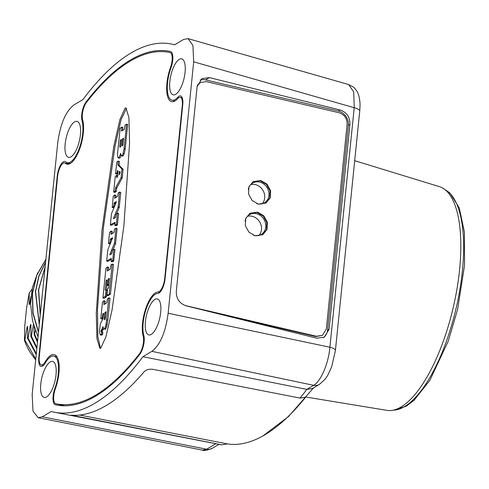 <?xml version="1.0" encoding="UTF-8"?>
<svg xmlns="http://www.w3.org/2000/svg" width="489" height="489" viewBox="0 0 489 489"><rect width="100%" height="100%" fill="white"/><g stroke="black" fill="none" stroke-linecap="round" stroke-linejoin="round"><path stroke-width="0.73" d="M142.929 356.707L151.896 351.346C160.172 344.971 165.588 332.269 168.143 313.253L329.892 347.214C328.602 363.303 320.821 381.548 313.645 385.308L306.805 389.391L142.929 356.707A317.312 116.217 103.2 0 1 54.792 412.306A317.312 116.217 103.2 0 1 51.247 411.457L42.28 416.805L206.633 449.214L202.544 450.137C203.491 451.06 206.78 450.436 212.403 448.272L212.403 448.272A9.994 8.765 -120.8 0 1 206.633 449.214L215.826 443.725M174.17 44.695A317.312 116.217 103.2 0 1 174.604 44.817L174.17 44.695A317.312 116.217 103.2 0 0 82.922 99.573L73.961 104.921C65.685 111.309 60.263 124.023 57.702 143.057L32.17 394.421L33.014 411.176L38.209 417.734L42.28 416.805M174.604 44.817L183.577 39.462L188.002 38.619L192.917 45.355L193.687 61.816L168.143 313.253M56.944 356.781L53.876 356.065A23.985 8.784 -76.8 0 1 54.866 388.48A12.06 4.413 -76.8 0 0 55.367 404.77A309.812 113.472 -76.8 0 0 139.695 354.427A12.06 4.413 -76.8 0 0 143.803 335.368A23.985 8.784 -76.8 0 1 146.101 309.292A23.985 8.784 -76.8 0 1 157.77 293.479A11.993 4.395 -76.8 0 0 165.062 278.803L182.758 104.634A11.993 4.395 -76.8 0 0 180.545 95.911A11.993 4.395 -76.8 0 0 177.69 97.342L178.907 97.629M53.876 356.065A23.985 8.784 -76.8 0 0 45.33 362.942A12.06 4.413 -76.8 0 1 41.033 366.395A12.06 4.413 -76.8 0 1 38.808 357.624L57.244 176.162A12.06 4.413 -76.8 0 1 64.964 161.449A12.06 4.413 -76.8 0 1 65.752 161.871A23.985 8.784 -76.8 0 0 67.311 162.715A23.985 8.784 -76.8 0 0 79.42 147.947A23.985 8.784 -76.8 0 0 82.048 120.905A12.06 4.413 -76.8 0 1 86.156 101.846A309.812 113.472 -76.8 0 1 170.465 51.498A12.06 4.413 -76.8 0 0 170.465 51.498A12.06 4.413 -76.8 0 1 170.985 67.8A23.985 8.784 -76.8 0 0 171.975 100.208A23.985 8.784 -76.8 0 0 177.69 97.342M151.29 334.403A18.49 6.773 -76.8 0 0 160.276 315.387A18.49 6.773 -76.8 0 0 157.281 298.913A18.49 6.773 -76.8 0 0 154.842 299.433A18.49 6.773 -76.8 0 0 145.85 318.443A18.49 6.773 -76.8 0 0 148.845 334.916A18.49 6.773 -76.8 0 0 151.29 334.403M46.626 396.903A18.49 6.773 -76.8 0 0 55.612 377.893A18.49 6.773 -76.8 0 0 52.623 361.414A18.49 6.773 -76.8 0 0 50.178 361.933A18.49 6.773 -76.8 0 0 41.192 380.943A18.49 6.773 -76.8 0 0 44.181 397.416A18.49 6.773 -76.8 0 0 46.626 396.903M71.009 156.847A18.49 6.773 -76.8 0 0 80 137.831A18.49 6.773 -76.8 0 0 77.005 121.358A18.49 6.773 -76.8 0 0 74.56 121.877A18.49 6.773 -76.8 0 0 65.575 140.887A18.49 6.773 -76.8 0 0 68.57 157.36A18.49 6.773 -76.8 0 0 71.009 156.847M175.673 94.34A18.49 6.773 -76.8 0 0 184.659 75.33A18.49 6.773 -76.8 0 0 181.67 58.857A18.49 6.773 -76.8 0 0 179.225 59.371A18.49 6.773 -76.8 0 0 170.239 78.381A18.49 6.773 -76.8 0 0 173.228 94.86A18.49 6.773 -76.8 0 0 175.673 94.34M227.373 443.914L221.786 444.843L71.253 415.21A316.872 116.058 -76.8 0 0 144.188 371.658C146.382 369.617 149.31 368.853 152.965 369.354L300.075 398.095L305.668 397.16A308.791 113.093 -76.8 0 1 262.862 435.968A308.791 113.093 -76.8 0 1 227.373 443.914L79.652 415.057M219.946 444.532L221.786 444.843A310.998 113.906 103.2 0 1 219.946 444.532L54.792 412.306M188.094 38.649L348.626 84.542L353.388 87.054C356.524 89.897 358.461 93.344 359.213 97.403C360.155 102.916 360.234 103.79 359.733 111.113L335.405 350.607L331.658 366.897L327.563 375.631L325.008 379.336L319.415 384.366L312.392 388.559L306.805 389.391A310.998 113.906 103.2 0 1 300.075 398.095M70.752 415.216L71.253 415.21M348.626 84.542L353.743 91.926L354.219 107.714L329.892 347.214A9.994 3.105 -174.2 0 1 335.405 350.607M176.315 291.279C176.138 298.7 179.451 303.553 186.254 305.851L316.786 338.199L324.28 337.178L329.128 329.146L349.91 124.53C350.087 117.109 346.774 112.25 339.971 109.952L209.439 77.61L201.945 78.625L197.098 86.663L176.315 291.279M323.437 337.624A12.494 10.96 59.2 0 0 327.569 330.075L348.351 125.459A12.494 10.96 59.2 0 0 338.235 110.991L205.588 79.909A12.494 10.96 59.2 0 0 200.123 80.049M253.528 235.288A11.492 10.08 59.2 0 0 254.213 235.478A11.492 10.08 59.2 0 0 261.212 234.476A11.492 10.08 59.2 0 0 265.472 223.155A11.492 10.08 59.2 0 0 256.419 213.736A11.492 10.08 59.2 0 0 249.421 214.738A11.492 10.08 59.2 0 0 245.062 221.12M256.743 203.632A11.492 10.08 59.2 0 0 257.428 203.815A11.492 10.08 59.2 0 0 264.427 202.813A11.492 10.08 59.2 0 0 268.687 191.492A11.492 10.08 59.2 0 0 259.635 182.079A11.492 10.08 59.2 0 0 252.642 183.075A11.492 10.08 59.2 0 0 248.278 189.457M258.901 235.441A11.492 10.08 59.2 0 0 260.82 224.335A11.492 10.08 59.2 0 0 252.165 216.279A11.492 10.08 59.2 0 0 247.477 216.309M262.116 203.779A11.492 10.08 59.2 0 0 264.036 192.678A11.492 10.08 59.2 0 0 255.38 184.616A11.492 10.08 59.2 0 0 250.692 184.653M197.183 86.015L200.301 82.519L206.389 81.651L339.03 112.733C344.476 114.585 347.172 118.442 347.129 124.31L326.34 328.926L322.416 335.381L315.802 336.566L212.446 312.343M197.36 85.104L200.301 82.519M262.501 234.861L266.554 229.647L266.829 222.55L263.235 216.071L257.031 212.489L249.696 213.418M265.716 203.198L269.769 197.984L270.044 190.887L266.45 184.408L260.246 180.826L252.911 181.755M322.416 335.381L316.328 336.255L185.074 305.491M255.154 235.802L262.764 234.708L266.994 229.561L267.391 222.403L263.815 215.82L257.556 212.171L249.952 213.259L245.722 218.406L245.313 225.563L248.889 232.153L255.154 235.802M258.369 204.139L265.979 203.045L270.209 197.898L270.606 190.741L267.031 184.157L260.771 180.514L253.174 181.596L248.938 186.743L248.534 193.901L252.104 200.49L258.369 204.139M41.626 301.334L44.297 275.014M44.383 274.201L41.51 302.477M40.275 314.598L38.68 289.72L45.135 266.786M45.171 266.426L38.478 289.843L40.208 315.295M39.316 324.079L35.593 291.56L38.943 276.138L45.587 262.355M45.605 262.122L38.808 276.059L35.391 291.682L39.261 324.635M38.509 332.013L33.056 312.819L32.506 293.394L36.889 275.166L45.88 259.457M45.893 259.304L36.754 275.118L32.305 293.516L32.885 313.131L38.46 332.502M38.014 336.909L32.494 320.625L30.575 303.901L32.36 287.66L37.726 272.801M33.441 324.403L31.388 336.163L30.862 336.475L30.917 324.543L30.391 324.855L28.117 338.113L27.592 338.425L27.647 326.493L27.121 326.811L24.847 340.069L24.45 340.301L24.725 326.285L26.577 308.033L29.212 292.984L29.151 304.537L29.676 304.225L30.923 296.511M35.367 330.454L34.658 334.207L34.132 334.519L34.089 326.64M35.673 359.922L30.275 352.575A55.532 48.704 -120.8 0 1 24.45 340.301M31.999 289.329L29.212 292.984M29.151 304.537L29.951 302.373M35.758 359.091L24.847 340.069M27.567 329.586L27.121 326.811M27.592 338.425L36.223 354.543M36.314 353.639L28.117 338.113M30.838 327.636L30.391 324.855M30.862 336.475L36.816 348.675M36.919 347.679L31.388 336.163M37.476 342.166L34.132 334.519M34.658 334.207L37.592 341.047M306.346 397.099L386.964 410.369A114.933 42.091 103.2 0 0 459.556 269.971A114.933 42.091 -76.8 0 0 439.391 186.639L354.696 160.692M164.701 278.565A10.996 4.028 103.2 0 1 158.026 292.012A25.483 9.334 -76.8 0 0 145.673 308.791A25.483 9.334 -76.8 0 0 143.204 336.432A10.996 4.028 103.2 0 1 139.438 353.785A308.816 113.106 103.2 0 1 55.813 403.725A10.996 4.028 103.2 0 1 55.795 403.718A10.996 4.028 103.2 0 1 55.318 388.914A25.483 9.334 -76.8 0 0 54.218 354.604A25.483 9.334 -76.8 0 0 45.19 361.823A10.996 4.028 103.2 0 1 41.29 364.935A10.996 4.028 103.2 0 1 39.267 356.939L57.61 176.358A10.996 4.028 103.2 0 1 64.652 162.947A10.996 4.028 103.2 0 1 65.349 163.314A25.483 9.334 -76.8 0 0 66.969 164.17A25.483 9.334 -76.8 0 0 79.811 148.546A25.483 9.334 -76.8 0 0 82.647 119.842A10.996 4.028 103.2 0 1 86.412 102.488A308.816 113.106 103.2 0 1 170.038 52.549A10.996 4.028 103.2 0 1 170.056 52.555A10.996 4.028 103.2 0 1 170.533 67.36A25.483 9.334 -76.8 0 0 171.633 101.669A25.483 9.334 -76.8 0 0 177.666 98.668A10.996 4.028 103.2 0 1 180.27 97.372A10.996 4.028 103.2 0 1 182.293 105.367L164.701 278.565L165.08 278.651M125.117 108.13L119.958 119.377L113.778 146.394L101.969 230.325L96.278 313.039L96.926 338.688L99.89 348.315L100.734 348.144L105.893 336.897L112.073 309.885L123.882 225.949L129.573 143.234L128.925 117.586L125.96 107.959L125.117 108.13M126.51 108.271L121.193 119.298L115.141 145.471L103.448 227.342L97.482 309.781L97.843 336.597L100.477 348.272M122.274 155.838L123.271 155.814L124.206 153.778L125.208 148.9L127.666 124.744L126.504 124.237M124.206 153.778L123.075 153.509L124.078 148.638L126.535 124.481L127.543 124.475M122.55 130.465L122.843 127.623L121.682 127.116M126.413 124.212L124.964 125.416L124.414 129.353L121.474 131.107L121.706 127.36L122.721 127.36M119.695 158.173L118.228 157.947L119.884 158.063L121.321 155.221M113.68 191.853L115.062 191.37L115.648 187.66L121.138 177.574L121.944 168.998L117.953 164.982L118.13 161.132L116.877 161.877L115.538 173.589L116.914 173.106L117.549 170.563L118.014 171.034L117.543 176.37L116.804 177.862L116.688 175.337L115.239 176.541L113.68 191.853L114.933 192.385L116.193 191.633L116.785 187.923L122.268 177.837L123.075 169.261L119.09 165.245L119.383 161.663L118.222 161.15M118.13 161.132L119.261 161.394M115.538 173.589L116.792 174.121L117.837 173.497M110.343 224.751L114.97 222.324L114.946 225.466L116.394 224.262L117.372 213.228L116.113 213.98L115.447 217.617L113.613 218.717L113.564 218.173L118.149 207L119.512 192.122L118.259 192.868L117.598 196.492L114.658 198.247L114.689 195.001L113.24 196.205L112.244 207.477L113.692 206.272L114.188 202.862L116.217 201.651L116.272 202.189L111.504 213.681L110.343 224.751L111.596 225.282L115.025 223.235M114.829 225.197L116.076 225.729L117.336 224.983L116.205 224.714M117.372 213.228L118.619 213.76L117.336 224.983M114.897 217.947L115.777 215.82M116.682 213.644L119.212 207.538L118.081 207.275M119.512 192.122L120.765 192.654L119.212 207.538M115.734 197.605L115.942 195.533L114.689 195.001M115.82 195.264L114.781 195.019M112.122 207.208L113.375 207.739L114.163 207.269M114.939 205.398L115.123 203.583L113.992 203.32M116.064 202.684L115.123 203.583M108.454 243.32L109.829 242.837L110.52 238.974L112.549 237.764L107.837 249.793L106.675 260.863L111.303 258.436L111.278 261.578L112.727 260.374L113.821 249.61L112.446 250.093L111.779 253.73L109.946 254.83L109.891 254.286L114.481 243.112L115.966 228.497L114.591 228.98L113.925 232.599L110.985 234.359L111.021 231.114L109.573 232.318L108.454 243.32L109.707 243.852L110.496 243.381M111.272 241.511L111.455 239.696L110.325 239.427M112.397 238.791L111.455 239.696M106.675 260.863L107.922 261.395L111.358 259.347M111.156 261.309L112.409 261.841L113.668 261.095L112.537 260.826M113.699 249.341L114.952 249.873L113.668 261.095M111.229 254.06L112.109 251.933M113.014 249.751L115.545 243.65L114.414 243.388M115.844 228.235L117.097 228.76L115.545 243.65M112.067 233.711L112.274 231.645L111.021 231.114M112.152 231.376L111.113 231.132M106.932 295.179L108.185 295.711L110.471 294.005L113.454 264.653L112.201 264.121L110.942 264.873L110.202 269.256L107.262 271.016L107.378 267L105.93 268.204L102.922 297.764L105.331 296.328L105.954 290.173L105.19 289.953L106.156 280.497L107.201 279.873L106.681 284.989L107.647 284.745L108.362 279.176L109.285 278.284L108.46 287.868L107.549 289.091L106.932 295.179L109.145 294.195L112.201 264.121M113.332 264.384L112.293 264.139M108.338 270.368L108.631 267.532L107.378 267M108.509 267.269L107.47 267.025M102.922 297.764L104.175 298.296L106.272 297.049L105.135 296.78M105.838 289.904L107.091 290.435L106.272 297.049M106.345 290.001L106.828 285.283M106.681 284.989L107.935 285.521L108.747 285.032M100.159 334.831L101.773 335.081L102.507 334.647L101.376 334.378L101.749 332.165L101.046 331.848L101.119 330.698L103.045 326.676L103.76 329.293L104.75 328.547L106.064 324.305L108.772 297.887L107.323 299.091L106.791 302.85L103.851 304.604L103.949 300.766L102.501 301.97L100.82 318.492L102.195 318.009L102.751 313.969L103.68 313.412L102.947 319.14L101.137 322L100.172 324.873L99.469 331.762L100.159 334.831L101.376 334.378M101.626 331.903L102.879 332.428L102.507 334.647M103.509 328.956L102.25 330.961L102.177 332.117M103.76 329.293L104.157 329.28M108.772 297.887L110.025 298.418L107.812 320.173L106.657 326.854L105.288 329.543M104.927 303.962L105.196 301.297L103.949 300.766M105.08 301.028L104.035 300.784M100.82 318.492L102.073 319.024L103.124 318.394M123.271 155.814L122.14 155.545L123.075 153.509M120.948 155.135L120.19 154.958L120.563 153.357L121.144 155.569L122.617 156.162M121.144 155.569L122.14 155.545M119.884 158.063L118.754 157.794L120.19 154.958M121.59 127.091L120.141 128.295L117.531 153.962L117.672 157.122L118.754 157.794M123.032 144.438L122.177 146.064L121.932 145.092L122.543 139.078L123.521 138.155L123.032 144.438M120.875 145.722L120.019 147.348L119.774 146.382L120.386 140.361L121.364 139.444L120.875 145.722M117.605 175.789L116.688 175.337M118.063 171.193L117.274 171.009L117.549 170.563M120.092 173.063L119.169 174.891L119.261 171.743L119.536 171.291L120.141 171.902L120.092 173.063M120.166 171.951L119.261 171.743L119.536 171.291M116.309 201.67L116.272 202.189M113.613 218.717L113.564 218.173L114.249 218.338M109.946 254.83L109.891 254.286L110.581 254.451M112.641 237.782L112.604 238.302M107.812 320.173L106.681 319.91M107.195 324.568L106.064 324.305M106.657 326.854L105.526 326.585M105.881 328.816L104.75 328.547M103.216 327.917L102.708 327.795M103.375 329.244L102.244 328.981M102.867 330.093L101.736 329.83M102.592 330.442L101.461 330.179M102.25 330.961L101.119 330.698M102.183 331.224L101.052 330.961M101.523 331.964L101.046 331.848M104.359 318.816L104.884 312.691L105.887 311.756L105.245 318.602L104.732 319.769L104.359 318.816L105.141 318.993M105.392 317.862L104.383 317.63M104.903 319.58L104.463 319.476M151.896 351.346L313.645 385.308A9.994 8.765 -120.8 0 0 319.415 384.366M74.676 416.108L74.75 415.332M359.733 111.113A9.994 3.105 -174.2 0 0 354.219 107.714L193.687 61.816M209.439 77.61L205.588 79.909M339.971 109.952L338.235 110.991M349.91 124.53L348.351 125.459M329.128 329.146L327.569 330.075M315.802 336.566L316.328 336.255M393.468 410.13A113.674 41.632 -76.8 0 0 404.611 406.548A113.674 41.632 -76.8 0 0 458.951 294.836A113.674 41.632 -76.8 0 0 445.118 189.744M54.866 388.48L55.428 388.608M38.808 357.624L39.199 357.716M57.244 176.162L57.623 176.248M82.048 120.905L82.965 121.125M86.156 101.846L86.797 101.999M158.026 292.012L159.824 292.434M143.204 336.432L144.078 336.64M139.438 353.785L140.056 353.932M55.813 403.725L64.609 405.784L55.795 403.718M45.19 361.823L45.899 361.988M65.349 163.314L68.802 164.127M170.533 67.36L171.095 67.488M182.672 105.459L182.293 105.367M125.208 148.9L124.078 148.638M122.825 145.306L121.932 145.092M123.552 139.316L122.543 139.078M123.601 138.827L122.733 138.625M120.673 146.59L119.774 146.382M121.394 140.6L120.386 140.361M121.443 140.111L120.581 139.909M122.268 177.837L121.138 177.574M123.118 169.524L121.981 169.255M122.171 178.185L121.034 177.917M116.785 187.923L115.648 187.66M116.682 188.271L115.551 188.002M116.382 191.181L115.251 190.918M116.193 191.633L115.062 191.37M117.623 175.557L116.779 175.355M117.904 172.837L117.109 172.648M117.855 173.326L116.914 173.106M119.047 164.989L117.916 164.72M119.09 165.245L117.953 164.982M123.075 169.261L121.944 168.998M115.318 203.131L114.188 202.862M114.499 206.462L113.692 206.272M114.31 206.914L113.497 206.725M120.642 192.385L119.603 192.14M119.279 207.263L118.149 207M118.503 213.497L117.458 213.253M117.525 224.524L116.394 224.262M116.975 228.497L115.936 228.253M115.612 243.375L114.481 243.112M114.836 249.61L113.79 249.366M113.858 260.637L112.727 260.374M111.651 239.243L110.52 238.974M110.832 242.575L110.025 242.385M110.642 243.027L109.829 242.837M110.471 294.005L109.34 293.742M110.276 294.457L109.145 294.195M109.371 278.913L108.552 278.724M109.322 279.402L108.362 279.176M108.802 284.519L107.843 284.292M108.754 285.008L107.647 284.745M107.164 280.234L106.345 280.044M107.115 280.723L106.156 280.497M106.969 290.173L105.93 289.928M106.461 296.591L105.331 296.328M103.656 313.681L102.947 313.51M103.607 314.164L102.751 313.969M103.234 317.752L102.39 317.55M103.161 318.235L102.195 318.009M109.903 298.149L108.864 297.905M102.366 330.729L101.235 330.466M102.164 331.389L101.034 331.12M102.146 331.744L101.015 331.481M102.757 332.165L101.718 331.921M102.702 334.195L101.565 333.926M105.917 312.936L104.884 312.691M105.966 312.447L105.08 312.239M313.528 387.881L288.455 416.585L262.862 435.968M218.986 444.342L212.403 448.272M38.313 417.753L202.544 450.137M393.321 410.167L406.243 406.255L414.104 400.24L429.819 380.387L448.266 341.084L457.588 309.519L464.55 265.325L464.416 232.061L459.263 207.898L449.862 192.935L445.002 189.646M70.385 163.43L67.311 162.715M175.044 100.93L171.975 100.208M41.29 364.935L43.435 365.436M64.652 162.947L69.187 164.011M180.27 97.372L182.269 97.843M121.639 127.085L122.77 127.348M126.462 124.2L127.592 124.469M113.754 192.128L114.884 192.397M116.737 175.325L117.867 175.588M115.606 173.864L116.743 174.133M118.179 161.119L119.31 161.382M111.541 225.295L110.41 225.026M113.326 207.752L112.195 207.489M115.875 195.258L114.738 194.989M120.697 192.373L119.567 192.11M118.552 213.485L117.421 213.222M116.027 225.741L114.897 225.478M109.658 243.864L108.527 243.601M112.207 231.364L111.07 231.101M117.03 228.485L115.893 228.222M114.884 249.598L113.754 249.335M112.36 261.853L111.229 261.591M107.873 261.407L106.743 261.138M108.136 295.723L106.999 295.454M107.88 285.527L106.749 285.264M107.018 290.16L105.887 289.898M104.126 298.308L102.996 298.039M108.558 267.257L107.427 266.988M113.381 264.378L112.25 264.109M102.024 319.03L100.887 318.767M105.129 301.022L103.998 300.753M109.952 298.137L108.821 297.874M102.806 332.153L101.675 331.89M101.425 335.154L100.294 334.892"/></g></svg>
